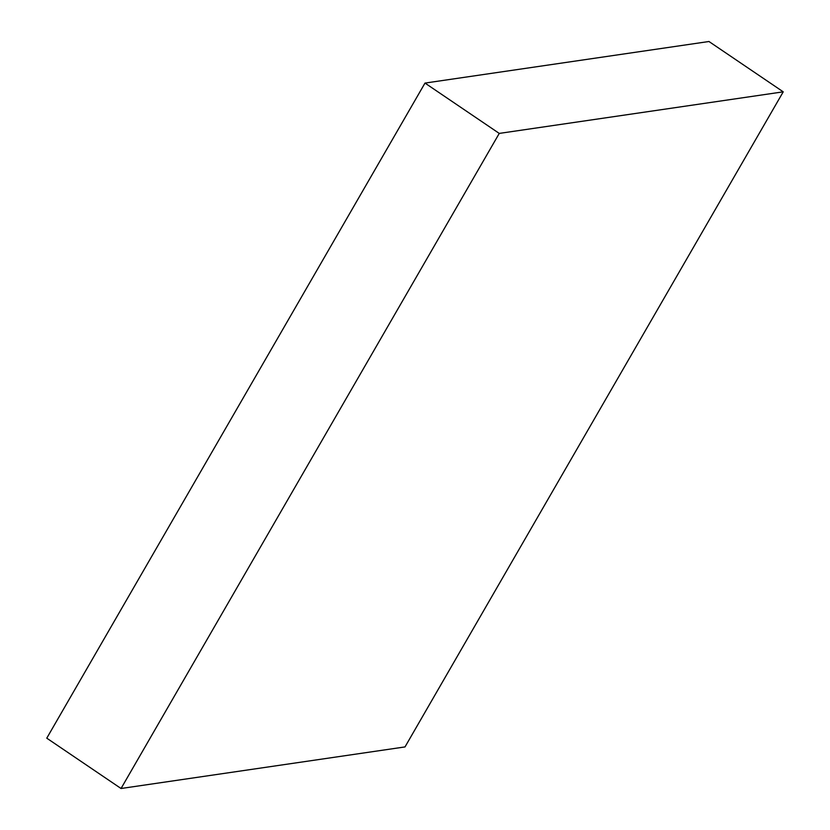 <?xml version="1.0" encoding="UTF-8"?>
<svg xmlns="http://www.w3.org/2000/svg" width="830" height="830" viewBox="0 0 830 830"><rect width="100%" height="100%" fill="white"/><g stroke="black" fill="none" stroke-linecap="round" stroke-linejoin="round"><path stroke-width="1.25" d="M46.771 738.171L121.045 788.5L405.009 746.917L783.23 91.829L499.255 133.412L121.045 788.5L46.771 738.171L424.991 83.083L499.255 133.412L424.991 83.083L708.955 41.5L783.23 91.829L708.955 41.5L424.991 83.083L46.771 738.171M121.045 788.5L405.009 746.917L783.23 91.829L499.255 133.412L121.045 788.5"/></g></svg>
